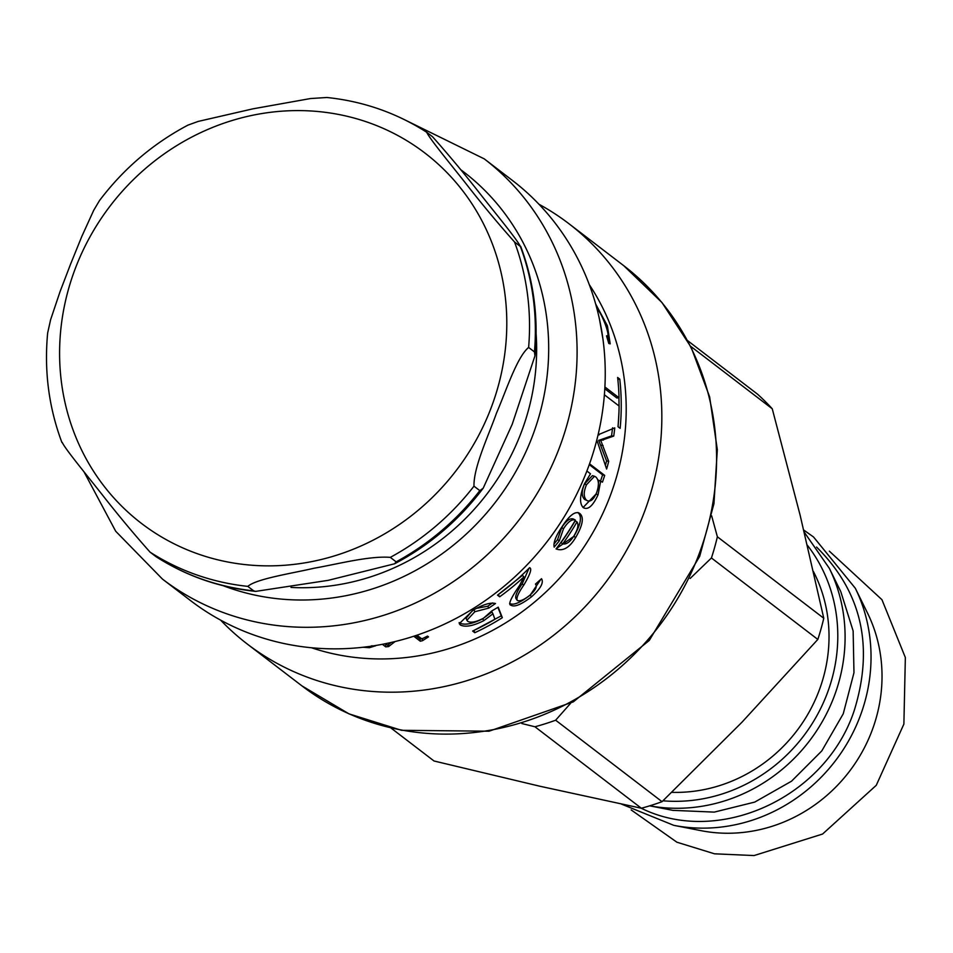 <?xml version="1.0" encoding="UTF-8"?>
<svg xmlns="http://www.w3.org/2000/svg" width="953" height="953" viewBox="0 0 953 953"><rect width="100%" height="100%" fill="white"/><g stroke="black" fill="none" stroke-linecap="round" stroke-linejoin="round"><path stroke-width="1.43" d="M374.064 645.741L375.756 645.729L369.395 647.695L362.986 647.242M365.749 646.92L368.454 647.039L372.051 645.753M577.006 521.922L575.147 520.886A237.773 222.073 127.4 0 1 561.007 542.626L562.735 543.877C566.308 544.616 570.001 542.031 573.825 536.11C577.84 529.427 578.9 524.698 577.006 521.922A240.061 224.205 127.4 0 1 562.735 543.877M577.852 512.5C582.283 516.288 580.949 524.245 573.849 536.36L556.23 548.702M557.553 539.624L559.292 540.875L554.169 547.117C553.216 542.817 555.706 536.217 561.662 527.319C569.358 515.251 575.386 510.641 579.758 513.464C584.189 517.253 582.819 525.27 575.66 537.516C569.525 547.725 562.997 551.525 556.052 548.928A240.061 224.205 -52.6 0 0 575.398 520.112L573.527 519.075C570.097 517.824 566.153 520.66 561.71 527.581L557.553 539.624L553.967 544.044M578.995 512.988L578.197 512.678M575.398 520.112C571.967 518.873 568 521.744 563.509 528.724L559.292 540.875M607.943 334.932L608.848 343.521M595.696 304.067L607.395 325.819L610.194 343.866L608.8 343.485L606.525 335.837L607.406 336.016L606.668 336.29M599.52 319.41L603.035 339.613M606.525 335.837C608.788 336.981 608.395 333.205 605.358 324.485C602.117 316.229 599.461 311.202 597.352 309.391L597.09 309.213M618.926 397.794L619.045 406.014M618.973 411.553L618.092 426.789M604.81 388.776L616.829 397.985L619.021 397.782A240.061 224.205 -52.6 0 0 617.627 377.471L619.772 379.115A240.061 224.205 127.4 0 1 620.141 428.35L617.997 426.706A240.061 224.205 -52.6 0 0 619.093 406.038L604.393 394.792M617.854 379.461L619.772 379.115M604.905 386.978L619.021 397.782M612.6 427.778L611.552 435.902L598.722 440.393L606.573 460.942L605.441 465.267M606.573 460.942L608.693 461.371A240.061 224.205 127.4 0 1 606.62 469.031L596.816 440.012M598.722 440.393L600.866 440.691L608.693 461.371M598.758 440.226L600.902 440.524A240.061 224.205 127.4 0 1 600.866 440.691M611.552 435.902L613.732 436.081L600.902 440.524M598.091 434.794L614.768 427.873A240.061 224.205 127.4 0 1 613.732 436.081M598.448 433.281L599.092 434.925M594.481 476.262L592.409 475.642L584.475 484.041C581.461 491.224 581.521 496.37 584.642 499.467L586.607 500.313C590.181 502.398 593.493 499.908 596.554 492.832C599.234 485.303 598.984 480.026 595.816 476.976L594.481 476.262L586.488 484.767C583.45 492.022 583.486 497.204 586.607 500.313L584.642 499.467M589.264 464.635L602.606 474.856L604.69 475.404A240.061 224.205 127.4 0 1 602.451 482.135L598.698 480.217L598.103 487.555M602.606 474.856L600.39 481.515M598.639 480.372L600.7 481.003L598.043 494.81L596.018 494.071L583.105 507.484M589.562 463.825L604.69 475.404M598.043 494.81C592.766 506.186 587.798 510.415 583.129 507.508C579.305 503.22 579.746 495.31 584.475 483.79L590.372 473.998A240.061 224.205 -52.6 0 0 590.455 473.772L586.881 471.044M584.046 508.068L583.129 507.508M498.467 595.006L499.658 596.792L497.502 595.137A240.061 224.205 -52.6 0 0 529.582 567.678C532.167 568.524 530.19 574.409 523.638 585.333C518.253 593.064 516.133 598.091 517.276 600.414C519.742 601.641 523.924 599.913 529.82 595.256C535.598 590.205 537.468 586.5 535.455 584.106L541.518 578.709C543.949 582.628 540.613 588.656 531.536 596.781C521.231 604.655 514.334 607.442 510.844 605.143C507.913 604.738 510.891 598.067 519.778 585.118L523.9 576.922L522.482 575.326L498.097 594.708M540.887 579.281L530.202 595.101C519.993 602.904 513.143 605.655 509.652 603.356M528.998 568.262L522.268 583.689C516.955 591.348 514.882 596.34 516.026 598.675L517.276 600.414M523.9 576.922A240.061 224.205 127.4 0 1 499.658 596.792M510.081 603.999L510.367 604.643M497.895 607.359L501.278 615.829L473.76 630.529M472.39 610.659L465.981 618.318L467.601 621.261C470.758 623.119 476.083 622.095 483.576 618.175L491.76 610.968L498.205 607.168L502.338 617.699A240.061 224.205 127.4 0 1 474.785 632.709L472.628 631.053A240.061 224.205 -52.6 0 0 494.893 619.295L492.963 613.803L483.731 620.701C473.081 626.026 465.267 627.455 460.299 624.954L459.286 623.667L473.033 610.301C482.98 604.5 490.461 602.236 495.489 603.511L488.806 608.097L474.88 611.707L466.839 620.332M492.558 602.939L487.757 606.215L476.798 608.276M492.963 613.803L491.927 611.921L482.79 618.747C472.235 624.036 464.48 625.418 459.525 622.928L459.132 622.583M473.986 630.695L474.785 632.709M501.278 615.829L502.338 617.699M487.757 606.215L488.806 608.097M422.143 638.522L419.939 639.058L415.496 635.663M419.939 639.058L420.309 641.226L413.769 636.223M422.191 638.724L422.536 640.678A240.061 224.205 127.4 0 1 420.309 641.226M416.949 635.174L421.857 638.939L427.504 636.092L428.505 636.866L422.536 640.678M385.512 643.68L387.561 645.241A240.061 224.205 -52.6 0 0 387.633 645.229L391.171 642.453M386.632 644.526L384.655 643.847M385.655 644.621L385.703 646.837L382.367 644.299M388.526 644.55L388.586 646.575A240.061 224.205 127.4 0 1 385.703 646.837M395.126 641.524L388.586 646.575M589.335 284.721A240.061 224.205 127.4 0 1 574.028 560.924A240.061 224.205 127.4 0 1 311.381 647.73M484.243 158.865L512.38 180.415A264.636 247.161 127.4 0 1 547.737 540.792A264.636 247.161 127.4 0 1 190.612 600.64L162.463 579.09A264.636 247.161 -52.6 0 0 519.588 519.242A264.636 247.161 -52.6 0 0 484.243 158.865L401.773 118.363M536.122 333.884A229.196 214.056 127.4 0 1 290.999 587.429M539.005 204.276A264.636 247.161 127.4 0 1 568.977 223.752A264.636 247.161 127.4 0 1 604.333 584.129A264.636 247.161 127.4 0 1 247.208 643.978A264.636 247.161 127.4 0 1 220.596 620.117M671.794 792.336A149.752 139.865 -52.6 0 0 804.106 720.397A149.752 139.865 -52.6 0 0 813.469 571.609M690.603 346.261L772.252 408.777A244.635 228.47 -52.6 0 0 757.492 394.137L687.673 340.674M772.252 408.777L800.103 515.108L823.773 618.247L717.371 536.777L711.653 515.835M690.139 578.483L711.426 557.97L817.829 639.439L742.018 722.16L662.049 801.676L555.647 720.206L570.573 703.35M521.875 723.541L534.943 726.77L641.345 808.239L539.779 786.213L434.032 760.994L391.04 728.068M534.943 726.77A244.635 228.47 -52.6 0 0 555.647 720.206M711.426 557.97A244.635 228.47 -52.6 0 0 717.371 536.777M641.345 808.239A244.635 228.47 -52.6 0 0 662.049 801.676M817.829 639.439A244.635 228.47 -52.6 0 0 823.773 618.247M641.178 808.204C718.693 846.645 825.548 797.601 854.186 710.664C874.187 646.337 861.655 591.801 816.554 547.058M855.317 588.263A164.535 153.671 -52.6 0 1 835.281 760.959A164.535 153.671 -52.6 0 1 673.795 825.346L701.134 830.682A150.896 140.925 -52.6 0 0 849.23 771.644A150.896 140.925 -52.6 0 0 867.611 613.267L855.317 588.263L813.54 536.992L803.736 530.047M62.231 442.418C65.233 449.101 87.926 476.5 101.34 493.594C117.398 514.167 133.634 533.68 150.062 552.132L156.137 556.755M247.828 586.381C256.476 578.721 292.071 573.384 314.252 568.191C337.827 564.057 369.478 555.706 390.301 557.362L396.138 561.841L394.602 563.783L328.189 580.341L255.69 591.384L253.665 590.848L247.828 586.381A251.485 234.879 -52.6 0 1 150.062 552.132M473.975 486.161C473.534 467.149 488.401 435.926 496.489 413.114C505.948 391.373 516.871 357.125 528.617 347.44L534.454 351.907L534.955 355.85L512.214 424.276L483.195 488.198L479.812 490.64L473.975 486.161A251.485 234.879 -52.6 0 1 390.301 557.362M514.537 241.991C498.097 223.538 481.861 204.025 465.803 183.441C452.401 166.358 429.696 138.959 426.706 132.276L432.543 136.744C448.97 155.196 465.219 174.709 481.265 195.282C494.678 212.376 517.372 239.763 520.374 246.458L514.537 241.991A251.485 234.879 -52.6 0 1 528.617 347.44M61.909 442.478C48.829 407.586 44.076 371.098 47.65 333.026L50.604 319.731L60.039 291.678L70.665 263.921L81.767 236.535L93.68 210.375L99.422 200.678C123.521 168.776 153.052 143.581 188.015 125.093L198.224 121.412L252.89 108.845L310.523 98.54L326.915 97.492C363.141 101.28 396.353 112.847 426.575 132.181L426.706 132.276M534.955 355.85C538.528 317.778 533.775 281.29 520.695 246.398L520.374 246.458A251.485 234.879 127.4 0 1 534.454 351.907M369.43 647.016L369.395 647.695M573.849 536.36L575.66 537.516M561.71 527.581L563.509 528.724M606.048 326.414L607.395 325.819M600.914 445.182L603.046 445.504M601.176 439.821L603.332 440.107M584.475 484.041L586.488 484.767M530.202 595.101L531.536 596.781M522.268 583.689L523.638 585.333M473.927 609.801L474.88 611.707M459.525 622.928L460.299 624.954M482.79 618.747L483.731 620.701M460.537 169.563A241.776 225.801 127.4 0 1 515.478 472.152A241.776 225.801 127.4 0 1 223.288 585.738M623.727 265.673A264.636 247.161 127.4 0 1 659.083 626.038A264.636 247.161 127.4 0 1 301.958 685.898L349.001 713.868L401.511 730.308L489.032 731.213L573.289 701.873L649.291 640.428L699.681 556.373L713.952 503.672L717.323 449.709L709.628 396.841L691.163 347.345L661.99 302.566L623.727 265.673L568.977 223.752M840.856 591.837L853.138 630.946L853.971 672.711L843.25 713.797L821.784 750.928L791.514 781.21L754.728 802.092L714.25 812.111L672.735 810.348M672.627 810.312L649.684 805.833A164.535 153.671 -52.6 0 0 809.943 740.29A164.535 153.671 -52.6 0 0 829.372 568.393L804.261 532.191M662.966 800.806A158.901 148.406 -52.6 0 0 816.292 716.739A158.901 148.406 -52.6 0 0 807.358 545.235M479.812 490.64A251.485 234.879 127.4 0 1 396.138 561.841M253.665 590.848A251.485 234.879 127.4 0 1 155.911 556.6M76.371 265.756A233.199 217.796 127.4 0 1 383.177 128.357A233.199 217.796 127.4 0 1 475.309 441.584A233.199 217.796 127.4 0 1 154.934 532.882A233.199 217.796 127.4 0 1 76.371 265.756M83.935 471.723L115.694 531.238L162.463 579.09M247.208 643.978L301.958 685.898M671.901 810.181L673.294 810.443M840.51 591.063L829.372 568.393M631.172 809.931L676.904 842.214L714.524 853.817L754.073 855.556L822.594 834.03L876.272 785.296L903.885 724.066L905.35 657.522L881.954 599.699L829.324 551.144M673.795 825.346L621.463 804.094M156.042 556.695L156.066 556.707C186.276 576.029 219.476 587.596 255.678 591.384M483.183 488.198C459.084 520.1 429.553 545.295 394.602 563.783"/></g></svg>
